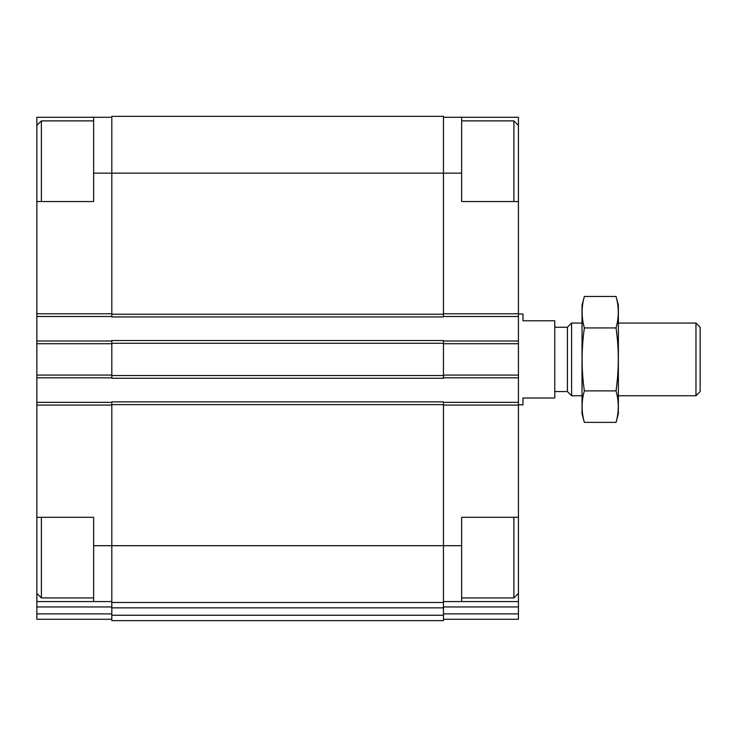 <?xml version="1.0" encoding="UTF-8"?>
<svg xmlns="http://www.w3.org/2000/svg" width="737" height="737" viewBox="0 0 737 737"><rect width="100%" height="100%" fill="white"/><g stroke="black" fill="none" stroke-linecap="round" stroke-linejoin="round"><path stroke-width="1.11" d="M36.85 201.542L36.85 117.266L93.636 117.266L93.636 201.542L36.85 201.542L36.85 517.291L93.636 517.291L93.636 545.684L111.812 545.684L111.812 401.895L443.462 401.895L443.462 545.684L461.638 545.684L461.638 517.291L518.424 517.291L518.424 201.542L461.638 201.542L461.638 117.266L518.424 117.266L518.424 125.437L513.882 120.896L461.638 120.896M518.424 517.291L518.424 601.567L443.462 601.567M36.85 517.291L36.85 601.567L111.812 601.567M461.638 545.684L461.638 601.567M443.462 117.266L461.638 117.266M443.462 606.947L518.424 606.947L518.424 601.567M518.424 606.947L518.424 619.283L443.462 619.283M93.636 173.149L443.462 173.149L443.462 116.354L111.812 116.354L111.812 316.938L443.462 316.938L443.462 173.149L461.638 173.149M111.812 375.538L111.812 378.265L443.462 378.265L443.462 340.558L111.812 340.558L111.812 375.538L443.462 375.538M443.462 402.347L518.424 402.347M443.462 316.477L518.424 316.477M443.462 341.01L518.424 341.01M443.462 377.814L518.424 377.814M443.462 545.684L443.462 602.47L111.812 602.47L111.812 545.684L443.462 545.684M111.812 607.859L443.462 607.859L443.462 620.646L111.812 620.646L111.812 602.47M443.462 607.859L443.462 602.47M36.85 402.347L111.812 402.347M93.636 545.684L93.636 601.567M111.812 619.283L36.85 619.283L36.85 601.567M93.636 117.266L111.812 117.266M36.85 316.477L111.812 316.477M36.85 341.01L111.812 341.01M36.85 377.814L111.812 377.814M518.424 201.542L518.424 125.437M513.882 201.542L513.882 120.896M518.424 593.386L513.882 597.928L513.882 517.291M41.392 201.542L41.392 120.896L93.636 120.896M93.636 597.928L41.392 597.928L41.392 517.291M518.424 404.843L522.966 404.843L522.966 398.026L554.768 398.026L554.768 320.798L522.966 320.798L522.966 313.98L518.424 313.98M695.968 323.064L695.968 395.76L700.15 391.577L700.15 327.246L695.968 323.064L618.371 323.064M582.027 395.76L571.599 395.76L571.599 323.064L582.027 323.064M571.599 395.76L567.416 391.577L567.416 327.246L571.599 323.064M616.049 422.365L618.371 413.706L618.371 305.127L616.049 296.458C619.025 306.951 619.025 317.444 616.049 327.937C619.025 348.656 619.025 369.633 616.049 390.886C619.025 401.379 619.025 411.872 616.049 422.365L584.349 422.365C581.373 411.872 581.373 401.379 584.349 390.886C581.373 370.177 581.373 349.191 584.349 327.937C581.373 317.444 581.373 306.951 584.349 296.458L616.049 296.458M616.049 327.937L584.349 327.937M616.049 390.886L584.349 390.886M584.349 422.365L582.027 413.706L582.027 305.127L584.349 296.458M443.462 405.074L518.424 405.074M443.462 313.759L518.424 313.759M443.462 613.893L518.424 613.893M443.462 343.737L518.424 343.737M443.462 375.087L518.424 375.087M111.812 404.622L443.462 404.622M111.812 615.257L443.462 615.257M111.812 314.211L443.462 314.211M111.812 343.285L443.462 343.285M36.85 405.074L111.812 405.074M36.85 606.947L111.812 606.947M36.85 613.893L111.812 613.893M36.85 313.759L111.812 313.759M36.85 343.737L111.812 343.737M36.85 375.087L111.812 375.087M513.882 597.928L461.638 597.928M36.85 125.437L41.392 120.896M36.85 593.386L41.392 597.928M695.968 395.76L618.371 395.76M567.416 327.246L554.768 327.246M567.416 391.577L554.768 391.577"/></g></svg>
